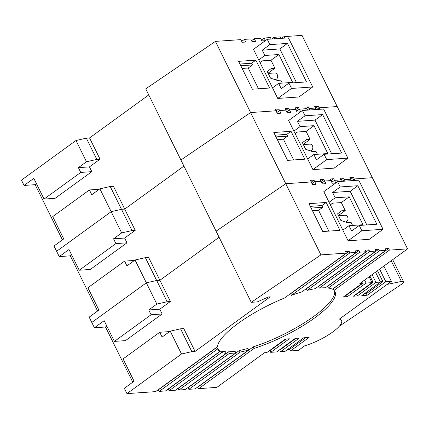 <?xml version="1.0" encoding="UTF-8"?>
<svg xmlns="http://www.w3.org/2000/svg" width="429" height="429" viewBox="0 0 429 429"><rect width="100%" height="100%" fill="white"/><g stroke="black" fill="none" stroke-linecap="round" stroke-linejoin="round"><path stroke-width="0.64" d="M167.171 301.732L156.837 304.075L146.337 282.834L91.79 322.452L89.168 317.144L98.911 310.06L87.891 287.757L124.576 261.111L126.941 265.889L135.049 260.001L146.337 282.834L156.671 280.486L167.171 301.732L170.393 301.507L159.894 280.266L156.671 280.486L145.383 257.652L148.606 257.427L159.894 280.266L219.096 237.264L159.894 280.266L156.671 280.486L146.337 282.834L91.79 322.452L94.418 327.761L105.486 326.995L132.765 382.185M198.707 388.642L216.838 387.387L264.516 352.756L266.768 352.6L285.419 339.06L289.366 338.787L270.72 352.327L276.641 351.919L295.291 338.374L299.238 338.1L280.593 351.646L285.081 351.335L303.727 337.789L309.111 337.419L290.465 350.96L298.364 350.413L304.703 345.806A28.545 7.561 153.7 0 0 331.065 333.161A28.545 7.561 153.7 0 0 341.564 320.543A28.545 7.561 153.7 0 0 339.377 319.096L391.387 281.317L385.821 281.703L367.176 295.249L361.786 295.619L380.437 282.073L375.949 282.384L357.298 295.93L353.351 296.203L371.997 282.657L366.076 283.07L347.426 296.616L343.479 296.889L362.124 283.344L359.872 283.499L407.55 248.868L389.419 250.128L334.019 290.363A65.272 17.289 153.7 0 1 334.985 291.682A65.272 17.289 153.7 0 1 254.107 348.407L198.707 388.642L197.624 387.071M188.835 389.328L195.115 388.894L248.589 350.059L247.801 348.461A65.272 17.289 153.7 0 1 239.307 350.504L188.047 387.736L188.835 389.328L240.095 352.096A65.272 17.289 153.7 0 0 248.589 350.059M187.752 387.757L188.047 387.736M178.963 390.009L185.242 389.575L235.837 352.831L235.049 351.238A65.272 17.289 153.7 0 1 228.571 351.812L178.174 388.417L178.963 390.009L229.359 353.405A65.272 17.289 153.7 0 0 235.837 352.831M177.879 388.438L178.174 388.417M169.09 390.696L175.37 390.261L226.212 353.335L225.423 351.742A65.272 17.289 153.7 0 1 220.924 350.879L168.302 389.103L169.09 390.696L221.713 352.472A65.272 17.289 153.7 0 0 226.212 353.335M168.007 389.124L168.302 389.103M158.135 389.805L159.218 391.382L165.497 390.942L219.771 351.523L218.983 349.93A65.272 17.289 153.7 0 1 217.514 348.509M126.963 393.613L155.625 391.629L217.482 346.702A65.272 17.289 153.7 0 1 238.326 323.246A65.272 17.289 153.7 0 1 284.481 298.037L346.337 253.11L320.93 254.874L251.249 302.322L257.309 301.903L268.409 296.954L270.232 296.83L195.066 351.426L191.843 351.651L181.51 353.995L126.963 393.613L124.335 388.304L134.084 381.225L123.059 358.917L159.749 332.271L162.108 337.055L170.222 331.161L181.51 353.995M156.837 304.075L148.724 309.969L151.088 314.747L114.398 341.393L104.161 320.683L94.418 327.761M106.81 326.035L105.486 326.995M311.239 182.094L313.969 180.11L310.381 180.357L311.17 181.95L285.757 183.709L216.082 231.161L251.249 302.322M276.067 110.929L278.802 108.945L275.209 109.197L275.997 110.789L250.59 112.548L285.757 183.709L311.17 181.95L312.478 184.604L316.071 184.357L314.757 181.703L312.028 183.687L314.757 181.703L321.042 181.263L322.351 183.923L325.943 183.671L324.63 181.017L321.9 183.001L324.63 181.017L330.915 180.582L332.228 183.237L335.73 182.995M281.59 38.326L283.907 36.642L302.037 35.387L372.377 177.708L354.252 178.963L351.93 180.647L354.252 178.963L354.976 180.437M197.919 387.049L253.319 346.814L254.107 348.407M253.319 346.814A65.272 17.289 153.7 0 0 313.83 316.366A65.272 17.289 153.7 0 0 334.518 290.926M334.019 290.363L333.231 288.771L388.631 248.536L389.419 250.128M379.547 250.809L328.287 288.041L327.499 286.449L378.759 249.217L379.547 250.809L385.832 250.375L385.044 248.782L388.631 248.536M369.675 251.496L319.273 288.1L318.49 286.508L368.886 249.903L369.675 251.496L375.954 251.062L375.171 249.469L378.759 249.217M359.802 252.177L307.175 290.401L306.392 288.808L359.014 250.584L359.802 252.177L366.082 251.743L365.299 250.15L368.886 249.903M349.93 252.863L291.441 295.345L290.653 293.752L349.142 251.271L349.93 252.863L356.209 252.429L355.421 250.836L359.014 250.584M346.337 253.11L345.549 251.517L349.142 251.271M159.218 391.382L217.701 348.9L216.913 347.308L158.43 389.784M239.307 350.504L240.095 352.096M228.571 351.812L229.359 353.405M220.924 350.879L221.713 352.472M217.701 348.9A65.272 17.289 153.7 0 0 217.959 349.522A65.272 17.289 153.7 0 0 219.771 351.523M170.393 301.507L159.797 309.202L162.157 313.98L125.472 340.626L114.398 341.393M151.088 314.747L162.157 313.98M148.724 309.969L159.797 309.202M350.729 179.354L353.464 177.37L354.252 178.963L372.377 177.708L407.55 248.868M353.464 177.37L349.871 177.622L351.389 180.684M340.857 180.041L343.591 178.056L344.374 179.649L342.058 181.333L344.374 179.649L350.659 179.215L344.374 179.649L345.104 181.124M343.591 178.056L339.999 178.303L341.516 181.37M330.984 180.727L333.714 178.737L334.502 180.336L331.773 182.32L334.502 180.336L340.787 179.896L334.502 180.336L335.794 182.947M285.939 110.248L288.674 108.264L285.081 108.51L285.87 110.103L279.59 110.537L280.898 113.197L277.311 113.444L275.997 110.789L250.59 112.548L180.909 159.996L216.082 231.161L285.757 183.709L320.93 254.874M339.972 230.346L326.196 202.467L308.96 203.662L322.742 231.542L339.972 230.346M337.591 181.644L323.815 191.645L348.096 240.771L369.278 239.302L383.049 229.295L358.773 180.175L337.591 181.644L340.213 186.953L332.588 192.492L335.21 197.807L349.211 196.836L341.302 202.579L332.69 203.174L330.598 204.692M191.843 351.651L180.555 328.812L183.778 328.593L195.066 351.426M295.946 338.331L279.805 350.053L280.593 351.646M279.805 350.053L279.15 350.096M286.073 339.012L269.932 350.734L270.72 352.327M269.932 350.734L269.278 350.783M305.818 337.644L289.677 349.367L290.465 350.96M289.677 349.367L287.586 349.512M383.853 266.082L391.387 281.317M372.104 274.614L375.949 282.384M375.52 272.131L380.437 282.073M379.622 269.155L385.821 281.703M361.588 282.255L362.124 283.344M364.591 280.073L366.076 283.07M369.101 276.796L371.997 282.657M377.499 270.694L382.915 281.649L380.314 281.826M364.296 293.795L366.387 293.651L382.915 281.649M366.387 293.651L367.176 295.249M369.986 276.153L373.042 282.33L371.879 282.411M355.861 294.38L356.515 294.337L373.042 282.33M356.515 294.337L357.298 295.93M362.473 281.612L363.17 283.017L362.001 283.097M345.989 295.066L346.637 295.023L363.17 283.017M346.637 295.023L347.426 296.616M291.441 295.345A65.272 17.289 -26.3 0 1 301.936 291.849L356.209 252.429M307.175 290.401A65.272 17.289 -26.3 0 1 315.245 288.669L366.082 251.743M319.273 288.1A65.272 17.289 -26.3 0 1 325.364 287.805L375.954 251.062M328.287 288.041A65.272 17.289 -26.3 0 1 332.357 289.21L385.832 250.375M180.555 328.812L170.222 331.161M159.749 332.271L169.632 331.59M326.196 202.467L321.954 205.545L310.29 206.354M328.834 231.118L318.57 210.349L322.806 207.271L321.954 205.545M329.064 202.268L335.21 197.807M348.096 240.771L361.867 230.764L383.049 229.295M342.846 230.148L348.991 225.686L362.993 224.716L349.211 196.836M348.991 225.686L351.614 230.995L359.245 225.456L361.867 230.764M318.57 210.349L312.473 210.773M322.806 207.271L311.143 208.081M359.245 225.456L376.834 224.238L357.807 185.736L340.213 186.953M357.807 185.736L350.177 191.275L366.811 224.93M350.177 191.275L332.588 192.492M338.679 215.728L338.529 215.417L345.243 210.542L341.302 202.579M352.6 225.434L351.147 222.49L347.554 222.742L340.857 220.458L337.58 213.819L341.65 210.795L345.243 210.542M338.524 215.739L345.05 215.283A3.357 2.719 86 0 1 346.627 215.766A3.357 2.719 86 0 1 347.94 219.45A3.357 2.719 86 0 1 345.511 221.986L345.366 221.997M330.276 204.713L332.69 203.174M342.744 229.939L343.152 229.928M342.83 230.121L343.12 229.912M339.377 319.096A28.545 7.561 -26.3 0 1 341.564 320.543A28.545 7.561 -26.3 0 1 339.323 326.206L401.206 284.47A6.145 1.625 -26.3 0 0 403.566 281.687A6.145 1.625 -26.3 0 0 401.415 281.456L387.146 284.395L339.377 319.096M131.998 230.566L121.664 232.915L111.165 211.674L56.623 251.292L53.995 245.978L63.744 238.899L52.719 216.597L89.409 189.95L91.768 194.728L99.882 188.835L111.165 211.674L121.498 209.325L131.998 230.566L135.221 230.346L124.721 209.1L121.498 209.325L110.215 186.492L113.438 186.266L124.721 209.1L183.928 166.103L124.721 209.1L121.498 209.325L111.165 211.674L56.623 251.292L59.245 256.601L70.318 255.834L97.592 311.02M121.664 232.915L113.556 238.808L115.916 243.586L79.231 270.232L68.994 249.522L59.245 256.601M71.638 254.874L70.318 255.834M278.802 108.945L279.59 110.537L276.855 112.521L279.59 110.537L285.87 110.103L287.183 112.757L290.771 112.511L289.462 109.856L286.728 111.84L289.462 109.856L295.742 109.422L297.056 112.076L300.557 111.835M315.562 108.194L318.291 106.21L319.079 107.802L337.21 106.548L319.079 107.802L316.763 109.486L319.079 107.802L319.809 109.277M321.112 181.408L323.841 179.424L324.63 181.017L330.915 180.582L330.126 178.99L333.714 178.737M313.969 180.11L314.757 181.703L321.042 181.263L320.254 179.671L323.841 179.424M135.221 230.346L124.624 238.041L126.989 242.819L90.299 269.466L79.231 270.232M115.916 243.586L126.989 242.819M113.556 238.808L124.624 238.041M318.291 106.21L314.704 106.456L316.216 109.524M305.684 108.88L308.419 106.896L309.207 108.489L306.891 110.173L309.207 108.489L315.487 108.054L309.207 108.489L309.936 109.958M308.419 106.896L304.831 107.143L306.344 110.21M295.812 109.561L298.546 107.577L299.335 109.17L296.6 111.154L299.335 109.17L305.614 108.735L299.335 109.17L300.627 111.787M304.805 159.186L291.023 131.306L273.788 132.497L287.569 160.382L304.805 159.186M302.418 110.478L288.647 120.485L312.923 169.605L334.105 168.141L347.881 158.135L323.6 109.014L302.418 110.478L305.046 115.792L297.415 121.332L300.043 126.641L314.044 125.67L306.134 131.419L297.517 132.014L295.425 133.532M145.383 257.652L135.049 260.001M124.576 261.111L134.465 260.424M291.023 131.306L286.786 134.384L275.123 135.189M293.667 159.958L283.397 139.189L287.639 136.111L286.786 134.384M293.897 131.108L300.043 126.641M312.923 169.605L326.7 159.604L347.881 158.135M307.673 158.987L313.819 154.52L327.82 153.555L314.044 125.67M313.819 154.52L316.446 159.835L324.072 154.295L326.7 159.604M283.397 139.189L277.306 139.607M287.639 136.111L275.976 136.915M324.072 154.295L341.666 153.073L322.635 114.575L305.046 115.792M322.635 114.575L315.009 120.115L331.638 153.77M315.009 120.115L297.415 121.332M303.507 144.562L303.357 144.257L310.07 139.382L306.134 131.419M317.428 154.274L315.975 151.33L312.387 151.582L305.689 149.297L302.407 142.659L306.483 139.629L310.07 139.382M303.357 144.573L309.877 144.123A3.357 2.719 86 0 1 311.454 144.605A3.357 2.719 86 0 1 312.773 148.284A3.357 2.719 86 0 1 310.344 150.82L310.194 150.831M295.104 133.553L297.517 132.014M307.572 158.778L307.979 158.762M307.663 158.961L307.947 158.751M148.756 94.938L89.554 137.94L86.331 138.165L75.997 140.514L21.45 180.132L24.072 185.441L35.146 184.674L62.42 239.859M75.997 140.514L86.497 161.754L78.384 167.648L80.743 172.426L44.058 199.072L33.821 178.362L24.072 185.441M36.47 183.714L35.146 184.674M215.417 41.388L145.742 88.835L180.909 159.996L250.59 112.548L215.417 41.388L240.825 39.629L242.138 42.283L245.731 42.031L244.417 39.377L250.702 38.942L252.011 41.597L255.604 41.35L254.29 38.696L260.575 38.256L261.883 40.916L265.39 40.669M288.674 108.264L289.462 109.856L295.742 109.422L294.954 107.829L298.546 107.577M100.048 159.18L89.457 166.876L91.817 171.659L55.132 198.305L44.058 199.072M86.331 138.165L96.831 159.406L86.497 161.754M80.743 172.426L91.817 171.659M78.384 167.648L89.457 166.876M96.831 159.406L100.054 159.18L89.554 137.94M283.907 36.642L284.636 38.117M271.718 39.007L274.034 37.328L280.319 36.889L281.049 38.363M274.034 37.328L274.764 38.798M261.433 39.994L264.162 38.009L270.447 37.575L271.176 39.05M264.162 38.009L265.454 40.621M269.632 88.025L255.85 60.146L238.621 61.336L252.397 89.216L269.632 88.025M267.251 39.318L253.475 49.324L277.751 98.445L298.938 96.981L312.709 86.974L288.433 37.854L267.251 39.318L269.873 44.632L262.248 50.172L264.87 55.48L278.871 54.51L270.962 60.253L262.344 60.854L260.258 62.371M241.683 41.361L244.417 39.377M251.56 40.68L254.29 38.696M110.215 186.492L99.882 188.835M89.409 189.95L99.292 189.264M255.85 60.146L251.614 63.224L239.95 64.028M258.494 88.798L248.23 68.023L252.466 64.945L251.614 63.224M258.725 59.942L264.87 55.48M277.751 98.445L291.527 88.444L312.709 86.974M272.506 87.827L278.652 83.36L292.653 82.389L278.871 54.51M278.652 83.36L281.274 88.674L288.905 83.129L291.527 88.444M248.23 68.023L242.133 68.447M252.466 64.945L240.803 65.755M288.905 83.129L306.494 81.912L287.468 43.409L269.873 44.632M287.468 43.409L279.837 48.949L296.471 82.609M279.837 48.949L262.248 50.172M268.339 73.402L268.189 73.096L274.898 68.222L270.962 60.253M282.261 83.113L280.807 80.169L277.214 80.416L270.517 78.137L267.235 71.498L271.31 68.468L274.898 68.222M268.184 73.413L274.71 72.962A3.357 2.719 86 0 1 276.287 73.445A3.357 2.719 86 0 1 277.601 77.123A3.357 2.719 86 0 1 275.171 79.66L275.021 79.671M259.936 62.393L262.344 60.854M272.399 87.618L272.812 87.602M272.49 87.8L272.78 87.591M391.184 260.757L401.415 281.456M392.685 259.668L403.566 281.687"/></g></svg>
